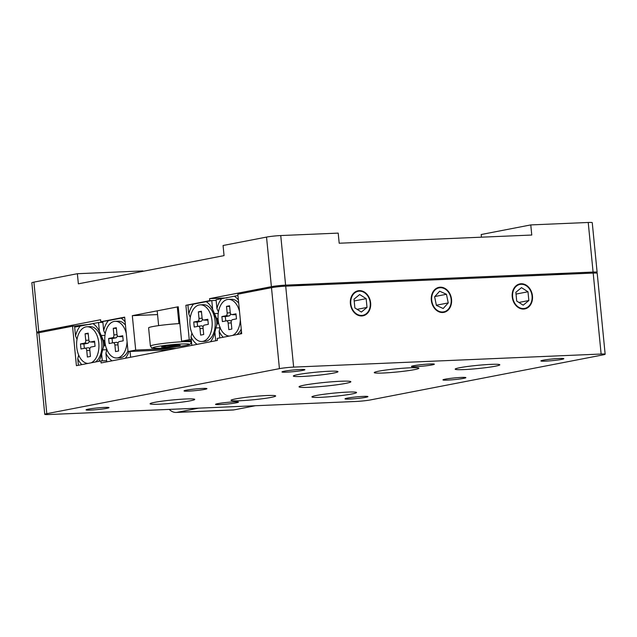 <?xml version="1.0" encoding="UTF-8"?>
<svg xmlns="http://www.w3.org/2000/svg" width="637" height="637" viewBox="0 0 637 637"><rect width="100%" height="100%" fill="white"/><g stroke="black" fill="none" stroke-linecap="round" stroke-linejoin="round"><path stroke-width="0.96" d="M68.7 326.948A33.132 2.389 174.4 0 0 63.198 327.896A33.132 2.389 174.4 0 0 59.217 328.788M264.594 289.023A33.132 2.389 174.4 0 0 259.1 289.97A33.132 2.389 174.4 0 0 255.111 290.854M594.377 273.034L595.062 272.907A10.192 0.733 174.4 0 0 597.116 272.254A10.192 0.733 174.4 0 0 593.087 272.063L285.607 285.145A10.192 0.733 174.4 0 0 271.394 286.674L209.565 298.642L209.764 300.672L185.885 305.29L189.261 339.696L181.609 341.177L178.233 306.771L132.321 315.665L135.697 350.071L128.045 351.552L124.669 317.146L100.797 321.765L100.598 319.742L38.769 331.71A10.192 0.733 174.4 0 0 36.715 332.363L31.85 282.78A10.192 0.733 -5.6 0 1 33.904 282.127L77.372 273.711L142.911 270.924L142.951 271.322M77.372 273.711L78.359 283.831L224.057 255.62L223.069 245.5L266.529 237.083A10.192 0.733 -5.6 0 1 280.742 235.555L338.199 233.11L339.187 243.23L531.768 235.037L530.772 224.917L588.23 222.472A10.192 0.733 -5.6 0 1 592.251 222.663L597.116 272.254M481.453 237.179L481.19 234.52L530.772 224.917M315.004 284.906A33.132 2.389 174.4 0 0 291.3 285.917M573.937 273.894A33.132 2.389 174.4 0 0 550.233 274.905M226.852 297.909L209.565 298.642M190.288 317.377L188.783 314.089A22.94 13.934 -92.4 0 1 193.537 304.112L206.157 301.675A22.94 13.934 -92.4 0 1 211.842 307.91A22.94 13.934 -92.4 0 1 212.654 309.463L211.787 300.584L216.134 300.401L209.764 300.672M193.537 304.112L185.885 305.29M191.283 339.609L189.261 339.696M191.395 340.763L181.609 341.177M178.909 313.683L177.954 313.723M157.554 314.59L132.321 315.665M176.648 348.328L135.697 350.071M168.996 349.809L128.045 351.552M105.193 333.86L103.688 330.563A22.94 13.934 -92.4 0 1 108.441 320.594L100.797 321.765M36.715 332.363A10.192 0.733 174.4 0 0 39.55 332.594M90.82 324.257A33.132 2.389 174.4 0 0 74.346 326.128M378.776 371.172A22.43 1.616 174.4 0 0 374.253 372.597A22.43 1.616 174.4 0 0 389.549 372.637A22.43 1.616 174.4 0 0 414.376 369.651A22.43 1.616 174.4 0 0 418.899 368.226A22.43 1.616 174.4 0 0 403.603 368.186A22.43 1.616 174.4 0 0 378.776 371.172M459.691 367.724A22.43 1.616 174.4 0 0 455.168 369.157A22.43 1.616 174.4 0 0 470.464 369.197A22.43 1.616 174.4 0 0 495.291 366.211A22.43 1.616 174.4 0 0 499.814 364.778A22.43 1.616 174.4 0 0 484.518 364.746A22.43 1.616 174.4 0 0 459.691 367.724M297.853 374.612A22.43 1.616 174.4 0 0 293.339 376.045A22.43 1.616 174.4 0 0 308.627 376.077A22.43 1.616 174.4 0 0 333.462 373.099A22.43 1.616 174.4 0 0 337.976 371.666A22.43 1.616 174.4 0 0 322.688 371.626A22.43 1.616 174.4 0 0 297.853 374.612M154.608 402.345A22.43 1.616 174.4 0 0 150.085 403.778A22.43 1.616 174.4 0 0 165.381 403.818A22.43 1.616 174.4 0 0 190.208 400.832A22.43 1.616 174.4 0 0 194.731 399.399A22.43 1.616 174.4 0 0 179.435 399.367A22.43 1.616 174.4 0 0 154.608 402.345M235.523 398.905A22.43 1.616 174.4 0 0 231 400.339A22.43 1.616 174.4 0 0 246.296 400.37A22.43 1.616 174.4 0 0 271.123 397.392A22.43 1.616 174.4 0 0 275.646 395.959A22.43 1.616 174.4 0 0 260.35 395.919A22.43 1.616 174.4 0 0 235.523 398.905M316.438 395.458A22.43 1.616 174.4 0 0 311.923 396.891A22.43 1.616 174.4 0 0 327.211 396.931A22.43 1.616 174.4 0 0 352.046 393.945A22.43 1.616 174.4 0 0 356.561 392.519A22.43 1.616 174.4 0 0 341.273 392.48A22.43 1.616 174.4 0 0 316.438 395.458M88.392 409.137A11.522 0.828 174.4 0 0 86.067 409.878A11.522 0.828 174.4 0 0 93.926 409.894A11.522 0.828 174.4 0 0 106.682 408.365A11.522 0.828 174.4 0 0 109.007 407.624A11.522 0.828 174.4 0 0 101.148 407.608A11.522 0.828 174.4 0 0 88.392 409.137M217.854 403.635A11.522 0.828 174.4 0 0 215.537 404.368A11.522 0.828 174.4 0 0 223.388 404.384A11.522 0.828 174.4 0 0 236.144 402.855A11.522 0.828 174.4 0 0 238.469 402.122A11.522 0.828 174.4 0 0 230.61 402.098A11.522 0.828 174.4 0 0 217.854 403.635M347.324 398.125A11.522 0.828 174.4 0 0 344.999 398.858A11.522 0.828 174.4 0 0 352.858 398.881A11.522 0.828 174.4 0 0 365.614 397.345A11.522 0.828 174.4 0 0 367.939 396.612A11.522 0.828 174.4 0 0 360.08 396.588A11.522 0.828 174.4 0 0 347.324 398.125M543.218 360.2A11.522 0.828 174.4 0 0 540.893 360.932A11.522 0.828 174.4 0 0 548.752 360.948A11.522 0.828 174.4 0 0 561.508 359.419A11.522 0.828 174.4 0 0 563.833 358.679A11.522 0.828 174.4 0 0 555.974 358.663A11.522 0.828 174.4 0 0 543.218 360.2M413.755 365.702A11.522 0.828 174.4 0 0 411.43 366.442A11.522 0.828 174.4 0 0 419.289 366.458A11.522 0.828 174.4 0 0 432.045 364.929A11.522 0.828 174.4 0 0 434.362 364.189A11.522 0.828 174.4 0 0 426.511 364.173A11.522 0.828 174.4 0 0 413.755 365.702M451.545 299.422A12.74 10.081 79 0 0 439.012 287.343A12.74 10.081 79 0 0 431.321 300.282A12.74 10.081 79 0 0 443.854 312.369A12.74 10.081 79 0 0 451.545 299.422M532.46 295.982A12.74 10.081 79 0 0 519.927 283.903A12.74 10.081 79 0 0 512.236 296.842A12.74 10.081 79 0 0 524.769 308.921A12.74 10.081 79 0 0 532.46 295.982M370.63 302.87A12.74 10.081 79 0 0 358.09 290.783A12.74 10.081 79 0 0 350.398 303.73A12.74 10.081 79 0 0 362.939 315.809A12.74 10.081 79 0 0 370.63 302.87M445.271 379.158A11.522 0.828 174.4 0 0 442.946 379.899A11.522 0.828 174.4 0 0 450.805 379.915A11.522 0.828 174.4 0 0 463.561 378.378A11.522 0.828 174.4 0 0 465.886 377.645A11.522 0.828 174.4 0 0 458.027 377.63A11.522 0.828 174.4 0 0 445.271 379.158M186.338 390.178A11.522 0.828 174.4 0 0 184.013 390.911A11.522 0.828 174.4 0 0 191.872 390.927A11.522 0.828 174.4 0 0 204.628 389.398A11.522 0.828 174.4 0 0 206.953 388.666A11.522 0.828 174.4 0 0 199.094 388.642A11.522 0.828 174.4 0 0 186.338 390.178M304.295 385.154A26.021 1.871 174.4 0 0 299.048 386.818A26.021 1.871 174.4 0 0 316.796 386.858A26.021 1.871 174.4 0 0 345.604 383.402A26.021 1.871 174.4 0 0 350.852 381.738A26.021 1.871 174.4 0 0 333.103 381.698A26.021 1.871 174.4 0 0 304.295 385.154M284.285 371.212A11.522 0.828 174.4 0 0 281.96 371.944A11.522 0.828 174.4 0 0 289.819 371.968A11.522 0.828 174.4 0 0 302.575 370.431A11.522 0.828 174.4 0 0 304.9 369.699A11.522 0.828 174.4 0 0 297.041 369.683A11.522 0.828 174.4 0 0 284.285 371.212M46.804 413.684A10.192 0.733 174.4 0 0 44.749 414.337A10.192 0.733 174.4 0 0 48.77 414.528L356.258 401.445A10.192 0.733 174.4 0 0 370.471 399.917L603.096 354.873A10.192 0.733 174.4 0 0 605.15 354.22A10.192 0.733 174.4 0 0 601.129 354.037L293.641 367.111A10.192 0.733 174.4 0 0 279.428 368.648L46.804 413.684L38.865 332.729L72.538 326.208L76.408 365.678L100.893 360.932L101.092 362.955L217.408 340.437L217.209 338.414L241.694 333.669L237.824 294.206L271.489 287.685A10.192 0.733 -5.6 0 1 285.702 286.156L293.641 367.111M44.749 414.337L36.811 333.374A10.192 0.733 -5.6 0 1 38.865 332.729M106.642 360.685L100.893 360.932M82.006 325.802L72.538 326.208M601.129 354.037L593.19 273.074A10.192 0.733 -5.6 0 1 597.211 273.265L605.15 354.22M593.19 273.074L285.702 286.156M169.235 409.4A20.392 12.382 -92.4 0 0 176.146 412.434A20.392 12.382 -92.4 0 0 177.269 412.298L198.728 408.142M177.269 412.298L233.906 409.894L255.373 405.737M233.906 409.894A20.392 12.382 87.6 0 1 232.792 410.021L176.146 412.434M218.443 311.931L216.938 308.634A22.94 13.934 -92.4 0 1 221.7 298.665L234.32 296.221A22.94 13.934 -92.4 0 1 238.389 300.003M237.951 295.512L234.32 296.221M240.253 333.947A22.94 13.934 -92.4 0 0 241.264 331.996A22.94 13.934 -92.4 0 0 241.479 331.511M221.7 298.665L216.07 299.756L216.938 308.634M220.171 327.123L219.168 331.351A22.94 13.934 -92.4 0 0 223.245 337.244M219.168 331.351L219.813 337.905M212.654 309.463L216.691 318.58L217.305 318.874L217.806 323.93M215.179 315.052A8.154 4.953 -92.4 0 0 214.191 314.598M191.848 345.381L191.012 336.806A22.94 13.934 -92.4 0 0 197.136 344.362M191.012 336.806L191.92 333.103M187.907 305.203L188.783 314.089M210.441 341.782A22.94 13.934 -92.4 0 0 213.1 337.451A22.94 13.934 -92.4 0 0 214.884 332.18L215.728 340.763M218.77 323.572L217.185 323.644L215.887 327.951L220.052 327.776M215.887 327.951L214.884 332.18M216.691 318.58L218.061 318.524M217.305 318.874L218.085 318.834M214.868 330.587A8.154 4.953 -92.4 0 0 215.386 330.34M211.787 300.584L206.157 301.675M214.478 313.571L218.228 313.412M108.441 320.594L121.062 318.15A22.94 13.934 -92.4 0 1 125.139 321.924M125.346 358.265A22.94 13.934 -92.4 0 0 128.013 353.925A22.94 13.934 -92.4 0 0 128.977 351.513M130.633 357.238L130.067 351.465M106.761 361.856L105.917 353.28A22.94 13.934 -92.4 0 0 112.048 360.837M105.917 353.28L106.92 349.052M102.82 321.677L103.688 330.563M124.701 317.441L121.062 318.15M77.029 339.306L75.532 336.01A22.94 13.934 -92.4 0 1 80.286 326.04L92.906 323.596A22.94 13.934 -92.4 0 1 98.592 329.839A22.94 13.934 -92.4 0 1 99.404 331.391L103.433 340.508L104.054 340.795L104.548 345.859M101.928 336.981A8.154 4.953 -92.4 0 0 100.941 336.527M78.399 365.288L77.754 358.735A22.94 13.934 -92.4 0 0 81.839 364.619M80.286 326.04L74.656 327.131L75.532 336.01M98.839 361.33A22.94 13.934 -92.4 0 0 99.85 359.379A22.94 13.934 -92.4 0 0 101.633 354.108L102.294 360.876M105.519 345.501L103.935 345.572L102.637 349.88L106.801 349.705M102.637 349.88L101.633 354.108M103.433 340.508L104.81 340.453M104.054 340.795L104.826 340.763M77.754 358.735L78.662 355.032M101.617 352.516A8.154 4.953 -92.4 0 0 102.127 352.269M99.404 331.391L98.536 322.513L92.906 323.596M101.227 335.5L104.978 335.341M98.536 322.513L102.883 322.322M438.821 311.238A12.23 9.682 79 0 0 450.861 304.112A12.23 9.682 79 0 0 444.037 288.473A12.23 9.682 79 0 0 432.005 295.6A12.23 9.682 79 0 0 438.821 311.238M446.465 294.278L439.657 291.205L434.625 296.786L436.401 305.434L443.201 308.507L448.233 302.925L446.465 294.278L434.864 296.524M436.361 305.227L448.233 302.925M532.054 295.998A12.23 9.682 79 0 0 521.154 284.269A12.23 9.682 79 0 0 512.634 296.826A12.23 9.682 79 0 0 523.534 308.555A12.23 9.682 79 0 0 532.054 295.998M515.851 292.287L516.711 301.054L523.208 305.179L528.845 300.537L527.985 291.77L521.488 287.645L515.851 292.287M518.924 302.456L528.845 300.537M516.026 294.087L527.985 291.77M370.224 302.886A12.23 9.682 79 0 0 359.324 291.157A12.23 9.682 79 0 0 350.804 303.714A12.23 9.682 79 0 0 361.705 315.442A12.23 9.682 79 0 0 370.224 302.886M354.021 299.175L354.873 307.934L361.378 312.058L367.016 307.424L366.156 298.657L359.658 294.533L354.021 299.175M357.086 309.343L367.016 307.424M354.196 300.975L366.156 298.657M150.396 346.09C153.183 349.028 148.771 347.659 156.973 348.351C165.692 348.176 175.509 347.165 186.434 345.318C189.969 344.697 191.49 343.622 190.981 342.109A20.392 1.465 -5.6 0 0 176.377 342.125A20.392 1.465 -5.6 0 0 153.668 344.951A20.392 1.465 -5.6 0 0 150.396 346.09L148.612 327.872A20.392 1.465 -5.6 0 1 151.877 326.741A20.392 1.465 -5.6 0 1 179.881 323.572M165.787 347.189L180.247 345.246L175.987 345.055L166.631 345.931L161.527 346.998L165.787 347.189M126.277 333.501A18.354 11.148 -92.4 0 0 115.154 321.311A18.354 11.148 -92.4 0 0 104.914 341.774A18.354 11.148 -92.4 0 0 116.714 357.978L119.748 357.851A18.354 11.148 -92.4 0 0 127.981 350.971A18.354 11.148 -92.4 0 0 127.989 350.963L127.981 350.971M116.714 357.978A18.354 11.148 -92.4 0 0 127.074 341.631M122.798 336.511L122.009 336.662A2.835 1.72 87.6 0 1 121.763 336.686A2.835 1.72 87.6 0 1 121.516 336.647M117.319 335.556A2.835 1.72 87.6 0 1 115.886 337.849L112.08 338.589L112.502 342.889M113.235 342.754L116.324 342.348A2.835 1.72 87.6 0 1 116.388 342.332A2.835 1.72 87.6 0 1 117.964 343.526M119.238 341.583L123.22 340.811L122.726 335.747L118.745 336.519A2.548 1.545 87.6 0 1 118.522 336.535A2.548 1.545 87.6 0 1 116.961 334.29L116.316 327.713L113.259 328.302L113.904 334.879A2.548 1.545 87.6 0 1 112.622 337.706L108.64 338.478L109.142 343.534L113.115 342.762A2.548 1.545 87.6 0 1 113.179 342.754A2.548 1.545 87.6 0 1 114.899 344.999L115.544 351.576L118.601 350.987L117.956 344.41A2.548 1.545 87.6 0 1 119.238 341.583M112.08 338.589L108.64 338.478M116.388 328.405L113.259 328.302M125.449 325.069A18.354 11.148 -92.4 0 0 118.187 321.183L115.154 321.311M95.399 361.999A18.354 11.148 -92.4 0 0 99.818 356.417L102.366 350.883A9.937 6.036 -92.4 0 0 102.509 350.557M103.274 347.961A9.937 6.036 -92.4 0 0 103.449 343.526A9.937 6.036 -92.4 0 0 101.816 338.088L98.815 332.785A18.354 11.148 -92.4 0 0 90.024 326.63L86.99 326.765A18.354 11.148 -92.4 0 0 76.751 347.229A18.354 11.148 -92.4 0 0 87.994 363.432M99.818 356.417A18.354 11.148 -92.4 0 0 101.824 342.833A18.354 11.148 -92.4 0 0 98.815 332.785M91.083 362.835A18.354 11.148 -92.4 0 0 98.791 342.961A18.354 11.148 -92.4 0 0 86.99 326.765M94.634 341.965L93.846 342.117A2.835 1.72 87.6 0 1 93.599 342.133A2.835 1.72 87.6 0 1 93.352 342.093M89.156 341.01A2.835 1.72 87.6 0 1 87.723 343.303L83.917 344.044L84.339 348.335M85.071 348.2L88.169 347.794A2.835 1.72 87.6 0 1 88.232 347.786A2.835 1.72 87.6 0 1 89.801 348.972M91.083 347.03L95.056 346.265L94.563 341.201L90.581 341.973A2.548 1.545 87.6 0 1 90.358 341.989A2.548 1.545 87.6 0 1 88.806 339.736L88.161 333.159L85.095 333.756L85.74 340.333A2.548 1.545 87.6 0 1 84.458 343.16L80.485 343.932L80.979 348.988L84.96 348.216A2.548 1.545 87.6 0 1 85.016 348.208A2.548 1.545 87.6 0 1 86.736 350.454L87.38 357.031L90.446 356.433L89.793 349.856A2.548 1.545 87.6 0 1 91.083 347.03M83.917 344.044L80.485 343.932M88.225 333.86L85.095 333.756M236.813 334.616A18.354 11.148 -92.4 0 0 241.232 329.042A18.354 11.148 -92.4 0 0 241.24 329.034L241.232 329.042M239.528 311.573A18.354 11.148 -92.4 0 0 228.404 299.382A18.354 11.148 -92.4 0 0 218.165 319.846A18.354 11.148 -92.4 0 0 229.408 336.049M232.497 335.452A18.354 11.148 -92.4 0 0 240.324 319.702M236.048 314.582L235.26 314.742A2.835 1.72 87.6 0 1 235.013 314.758A2.835 1.72 87.6 0 1 234.766 314.718M230.57 313.635A2.835 1.72 87.6 0 1 229.137 315.92L225.331 316.661L225.753 320.96M226.485 320.825L229.583 320.419A2.835 1.72 87.6 0 1 229.646 320.411A2.835 1.72 87.6 0 1 231.215 321.597M232.489 319.655L236.47 318.882L235.977 313.826L231.995 314.59A2.548 1.545 87.6 0 1 231.772 314.606A2.548 1.545 87.6 0 1 230.22 312.361L229.575 305.784L226.509 306.373L227.154 312.95A2.548 1.545 87.6 0 1 225.872 315.777L221.899 316.549L222.393 321.605L226.374 320.841A2.548 1.545 87.6 0 1 226.43 320.825A2.548 1.545 87.6 0 1 228.15 323.07L228.794 329.647L231.852 329.058L231.207 322.481A2.548 1.545 87.6 0 1 232.489 319.655M225.331 316.661L221.899 316.549M229.638 306.477L226.509 306.373M238.7 303.14A18.354 11.148 -92.4 0 0 231.438 299.255L228.404 299.382M201.802 341.504A18.354 11.148 -92.4 0 0 212.041 321.032A18.354 11.148 -92.4 0 0 200.241 304.836A18.354 11.148 -92.4 0 0 190.001 325.3A18.354 11.148 -92.4 0 0 201.802 341.504L204.835 341.376A18.354 11.148 -92.4 0 0 213.077 334.497L215.617 328.963A9.937 6.036 -92.4 0 0 215.76 328.628M216.524 326.033A9.937 6.036 -92.4 0 0 216.699 321.597A9.937 6.036 -92.4 0 0 215.075 316.159L212.065 310.856A18.354 11.148 -92.4 0 0 203.275 304.701L200.241 304.836M213.077 334.497A18.354 11.148 -92.4 0 0 215.075 320.905A18.354 11.148 -92.4 0 0 212.065 310.856M207.893 320.037L207.097 320.188A2.835 1.72 87.6 0 1 206.85 320.212A2.835 1.72 87.6 0 1 206.603 320.172M202.407 319.081A2.835 1.72 87.6 0 1 200.981 321.374L197.167 322.115L197.589 326.407M198.322 326.271L201.419 325.873A2.835 1.72 87.6 0 1 201.483 325.857A2.835 1.72 87.6 0 1 203.06 327.044M204.334 325.109L208.315 324.337L207.813 319.272L203.832 320.045A2.548 1.545 87.6 0 1 203.617 320.061A2.548 1.545 87.6 0 1 202.056 317.815L201.411 311.23L198.354 311.827L198.999 318.404A2.548 1.545 87.6 0 1 197.717 321.231L193.736 322.003L194.229 327.06L198.211 326.287A2.548 1.545 87.6 0 1 198.266 326.279A2.548 1.545 87.6 0 1 199.986 328.525L200.631 335.102L203.697 334.513L203.052 327.928A2.548 1.545 87.6 0 1 204.334 325.109M197.167 322.115L193.736 322.003M201.483 311.931L198.354 311.827M593.087 272.063L588.23 222.472M271.394 286.674L266.529 237.083M280.742 235.555L285.607 285.145M33.904 282.127L38.769 331.71M279.428 368.648L271.489 287.685M155.563 346.894A18.354 1.322 174.4 0 0 160.946 348.2A18.354 1.322 174.4 0 0 186.211 345.35A18.354 1.322 174.4 0 0 180.828 344.036A18.354 1.322 174.4 0 0 155.563 346.894M173.391 345.294A20.392 1.465 -5.6 0 1 166.56 345.947M117.996 344.84L114.899 344.999M115.886 337.849L112.622 337.706M117.033 334.72L113.904 334.879M122.009 336.662L118.745 336.519M89.841 350.294L86.736 350.454M87.723 343.303L84.458 343.16M88.869 340.174L85.74 340.333M93.846 342.117L90.581 341.973M231.255 322.919L228.15 323.07M229.137 315.92L225.872 315.777M230.283 312.799L227.154 312.95M235.26 314.742L231.995 314.59M203.092 328.366L199.986 328.525M200.981 321.374L197.717 321.231M202.12 318.245L198.999 318.404M207.097 320.188L203.832 320.045M158.637 325.611L157.188 310.848M178.925 323.62L177.293 306.954M190.981 342.109L190.853 340.787M113.179 342.754L116.388 342.332M118.522 336.535L121.763 336.686M85.016 348.208L88.232 347.786M90.358 341.989L93.599 342.133M226.43 320.825L229.646 320.411M231.772 314.606L235.013 314.758M198.266 326.279L201.483 325.857M203.617 320.061L206.85 320.212"/></g></svg>
